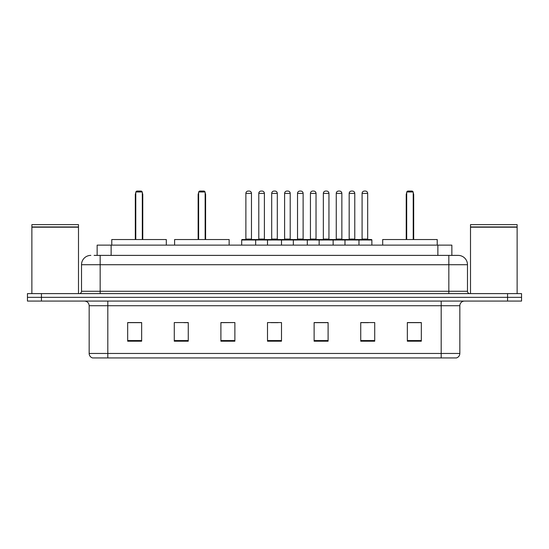 <?xml version="1.0" encoding="UTF-8"?>
<svg xmlns="http://www.w3.org/2000/svg" width="549" height="549" viewBox="0 0 549 549"><rect width="100%" height="100%" fill="white"/><g stroke="black" fill="none" stroke-linecap="round" stroke-linejoin="round"><path stroke-width="0.82" d="M94.112 255.388L100.165 255.388L94.112 255.388L97.146 255.388L97.146 245.135L451.854 245.135L451.854 255.388M90.846 255.388A9.319 9.319 0 0 0 81.52 264.714L81.52 291.279A2.333 2.333 0 0 1 79.193 293.612M467.48 264.714L100.165 264.714L100.165 255.388L458.154 255.388A9.319 9.319 0 0 1 467.48 264.714L467.48 291.279C467.618 292.699 468.393 293.475 469.807 293.612M41.436 293.612L27.45 293.612L27.45 297.338L41.436 297.338L27.45 297.338L27.45 301.072L41.436 301.072L41.436 297.338L507.564 297.338L41.436 297.338L41.436 293.612L507.564 293.612L507.564 297.338L521.55 297.338L507.564 297.338L507.564 301.072L41.436 301.072M507.564 301.072L521.55 301.072L521.55 293.612L507.564 293.612M458.017 255.388L454.888 255.388M459.836 353.46C459.705 355.697 458.587 357.186 456.48 357.934L441.19 357.934L441.19 353.46L459.836 353.46L459.836 305.731A4.66 4.66 0 0 1 464.495 301.072M441.19 357.934L92.52 357.934A4.66 4.66 0 0 1 89.164 353.46L89.164 305.731C88.89 302.897 87.339 301.346 84.505 301.072M421.33 341.204L421.33 322.558L407.344 322.558L407.344 341.204L421.33 341.204M374.72 341.204L374.72 322.558L360.734 322.558L360.734 341.204L374.72 341.204M328.103 341.204L328.103 322.558L314.124 322.558L314.124 341.204L328.103 341.204M141.656 341.204L141.656 322.558L127.67 322.558L127.67 341.204L141.656 341.204M188.266 341.204L188.266 322.558L174.28 322.558L174.28 341.204L188.266 341.204M234.876 341.204L234.876 322.558L220.897 322.558L220.897 341.204L234.876 341.204M281.493 341.204L281.493 322.558L267.507 322.558L267.507 341.204L281.493 341.204M432.708 357.934L107.81 357.934L107.81 353.46L441.19 353.46L441.19 305.731L89.164 305.731M361.386 322.654L368.379 322.654M234.876 322.558L220.897 322.654L234.876 322.558M183.929 322.654L188.266 322.654M322.654 322.654L316.732 322.654M271.007 322.654L277.993 322.654M141.656 322.654L127.67 322.654M328.103 322.654L314.124 322.654M421.33 322.654L407.344 322.654M31.876 227.19L78.493 227.19L31.876 227.19L31.876 293.612M78.493 227.19L78.493 293.612M78.26 226.957L32.11 226.957M78.493 226.723L78.493 224.623L31.876 224.623L31.876 226.723M166.313 245.135L166.313 239.542L111.776 239.542L111.776 245.135M135.781 191.992L136.715 191.066L141.374 191.066L142.308 191.992L135.781 191.992L135.781 239.542M142.308 191.992L142.308 239.542M142.774 239.542L142.774 194.792A3.726 3.726 0 0 0 142.308 192.987M135.315 239.542L135.315 194.792L135.781 194.792M470.507 227.19L517.124 227.19L470.507 227.19L470.507 293.612M517.124 227.19L517.124 293.612M516.89 226.957L470.74 226.957M517.124 226.723L517.124 224.623L470.507 224.623L470.507 226.723M229.146 245.135L229.146 239.542L174.609 239.542L174.609 245.135M198.614 191.992L199.548 191.066L204.207 191.066L205.141 191.992L198.614 191.992L198.614 239.542M205.141 191.992L205.141 239.542M205.607 239.542L205.607 194.792A3.726 3.726 0 0 0 205.141 192.987M198.148 239.542L198.148 194.792L198.614 194.792M437.224 245.135L437.224 239.542L382.687 239.542L382.687 245.135M406.692 191.992L407.626 191.066L412.285 191.066L413.219 191.992L406.692 191.992L406.692 239.542M413.219 191.992L413.219 239.542M413.685 239.542L413.685 194.792A3.726 3.726 0 0 0 413.219 192.987M406.226 239.542L406.226 194.792L406.692 194.792M358.36 239.542L371.412 239.542A0.467 0.467 0 0 1 371.872 240.009L241.684 240.009A0.467 0.467 0 0 1 242.15 239.542L255.203 239.542A0.467 0.467 0 0 1 255.669 240.009L255.669 245.135M251.476 239.076A0.467 0.467 0 0 0 251.936 239.542L245.417 239.542A0.467 0.467 0 0 0 245.877 239.076L251.476 239.076L251.476 193.392A2.333 2.333 0 0 0 249.143 191.066L248.21 191.066A2.333 2.333 0 0 0 245.877 193.392L245.877 239.076M241.684 240.009L241.684 245.135M267.507 245.135L267.507 240.009A0.467 0.467 0 0 1 267.974 239.542L281.026 239.542A0.467 0.467 0 0 1 281.493 240.009L281.493 245.135M277.3 239.076A0.467 0.467 0 0 0 277.76 239.542L271.24 239.542A0.467 0.467 0 0 0 271.7 239.076L277.3 239.076L277.3 193.392A2.333 2.333 0 0 0 274.967 191.066L274.033 191.066A2.333 2.333 0 0 0 271.7 193.392L271.7 239.076M293.331 245.135L293.331 240.009A0.467 0.467 0 0 1 293.797 239.542L306.85 239.542A0.467 0.467 0 0 1 307.316 240.009L307.316 245.135M303.123 239.076A0.467 0.467 0 0 0 303.583 239.542L297.064 239.542A0.467 0.467 0 0 0 297.524 239.076L303.123 239.076L303.123 193.392A2.333 2.333 0 0 0 300.79 191.066L299.857 191.066A2.333 2.333 0 0 0 297.524 193.392L297.524 239.076M319.154 245.135L319.154 240.009A0.467 0.467 0 0 1 319.621 239.542L332.673 239.542A0.467 0.467 0 0 1 333.14 240.009L333.14 245.135M328.947 239.076A0.467 0.467 0 0 0 329.414 239.542L322.887 239.542A0.467 0.467 0 0 0 323.347 239.076L328.947 239.076L328.947 193.392A2.333 2.333 0 0 0 326.614 191.066L325.681 191.066A2.333 2.333 0 0 0 323.347 193.392L323.347 239.076M344.978 245.135L344.978 240.009A0.467 0.467 0 0 1 345.445 239.542L358.497 239.542A0.467 0.467 0 0 1 358.964 240.009L358.964 245.135M354.771 239.076A0.467 0.467 0 0 0 355.237 239.542L348.711 239.542A0.467 0.467 0 0 0 349.178 239.076L354.771 239.076L354.771 193.392A2.333 2.333 0 0 0 352.437 191.066L351.504 191.066A2.333 2.333 0 0 0 349.178 193.392L349.178 239.076M268.111 239.542L255.065 239.542M258.792 193.392A2.333 2.333 0 0 1 261.125 191.066L262.051 191.066A2.333 2.333 0 0 1 264.385 193.392L258.792 193.392L258.792 239.076A0.467 0.467 0 0 1 258.325 239.542M264.385 193.392L264.385 239.076A0.467 0.467 0 0 0 264.851 239.542M293.935 239.542L280.889 239.542M284.615 193.392A2.333 2.333 0 0 1 286.949 191.066L287.875 191.066A2.333 2.333 0 0 1 290.208 193.392L284.615 193.392L284.615 239.076A0.467 0.467 0 0 1 284.149 239.542M290.208 193.392L290.208 239.076A0.467 0.467 0 0 0 290.675 239.542M319.758 239.542L306.713 239.542M310.439 193.392A2.333 2.333 0 0 1 312.772 191.066L313.699 191.066A2.333 2.333 0 0 1 316.032 193.392L310.439 193.392L310.439 239.076A0.467 0.467 0 0 1 309.972 239.542M316.032 193.392L316.032 239.076A0.467 0.467 0 0 0 316.498 239.542M345.582 239.542L332.536 239.542M336.262 193.392A2.333 2.333 0 0 1 338.596 191.066L339.522 191.066A2.333 2.333 0 0 1 341.855 193.392L336.262 193.392L336.262 239.076A0.467 0.467 0 0 1 335.796 239.542M341.855 193.392L341.855 239.076A0.467 0.467 0 0 0 342.322 239.542M362.086 193.392A2.333 2.333 0 0 1 364.419 191.066L365.346 191.066A2.333 2.333 0 0 1 367.679 193.392L362.086 193.392L362.086 239.076A0.467 0.467 0 0 1 361.619 239.542M367.679 193.392L367.679 239.076A0.467 0.467 0 0 0 368.146 239.542M371.872 240.009L371.872 245.135M111.131 255.388L111.131 245.135M437.869 255.388L437.869 245.135M100.165 293.612L100.165 264.714L81.52 264.714M81.52 291.279L467.48 291.279M448.835 255.388L448.835 293.612M441.19 301.072L441.19 305.731L459.836 305.731M89.164 353.46L107.81 353.46L107.81 301.072M281.493 340.558L267.507 340.558M234.876 340.558L220.897 340.558M188.266 340.558L174.28 340.558M141.656 340.558L127.67 340.558M328.103 340.558L314.124 340.558M374.72 340.558L360.734 340.558M421.33 340.558L407.344 340.558M142.308 194.792L142.774 194.792M205.141 194.792L205.607 194.792M413.219 194.792L413.685 194.792M251.476 193.392L245.877 193.392M277.3 193.392L271.7 193.392M303.123 193.392L297.524 193.392M328.947 193.392L323.347 193.392M354.771 193.392L349.178 193.392M258.792 239.076L264.385 239.076M284.615 239.076L290.208 239.076M310.439 239.076L316.032 239.076M336.262 239.076L341.855 239.076M362.086 239.076L367.679 239.076M135.781 192.987A3.726 3.726 0 0 0 135.315 194.792M198.614 192.987A3.726 3.726 0 0 0 198.148 194.792M406.692 192.987A3.726 3.726 0 0 0 406.226 194.792"/></g></svg>
